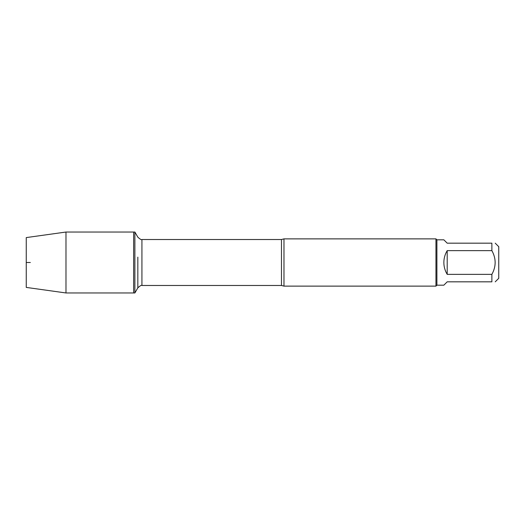 <?xml version="1.0" encoding="UTF-8"?>
<svg xmlns="http://www.w3.org/2000/svg" width="525" height="525" viewBox="0 0 525 525"><rect width="100%" height="100%" fill="white"/><g stroke="black" fill="none" stroke-linecap="round" stroke-linejoin="round"><path stroke-width="0.79" d="M134.879 292.963L134.879 232.037L133.639 232.037L133.639 292.963L133.639 232.037L65.986 232.037L65.986 292.963L134.879 292.963L137.832 287.844L137.832 257.132M283.979 286.125L281.479 285.482L281.479 239.518L283.979 238.875L283.979 286.125L435.953 286.125L435.953 238.875L436.898 239.82L443.855 239.82L447.202 243.173L491.879 243.173L491.879 250.635L447.202 250.635C444.997 254.284 443.881 258.241 443.855 262.5C443.881 266.759 444.997 270.716 447.202 274.365L491.879 274.365L491.879 281.827L447.202 281.827L443.855 285.18L436.898 285.18L436.898 239.82M495.226 243.173L498.75 246.691L498.75 278.309L495.226 281.827M491.879 243.173C496.23 243.173 496.23 243.173 491.879 243.173M491.879 250.635C496.23 258.543 496.23 266.451 491.879 274.365M491.879 281.827C496.23 281.827 496.23 281.827 491.879 281.827M447.202 274.365L447.202 250.635M65.986 292.963L26.25 287.411L26.25 237.589L65.986 232.037M30.345 262.5L26.25 262.5L30.345 262.5M281.479 239.518L141.927 239.518L141.927 285.482C141.527 284.937 140.168 285.725 137.832 287.844L137.832 267.868M436.898 285.18L435.953 286.125M281.479 285.482L141.927 285.482M141.927 239.518C141.527 240.063 140.168 239.275 137.832 237.156L134.879 232.037M283.979 238.875L435.953 238.875"/></g></svg>
